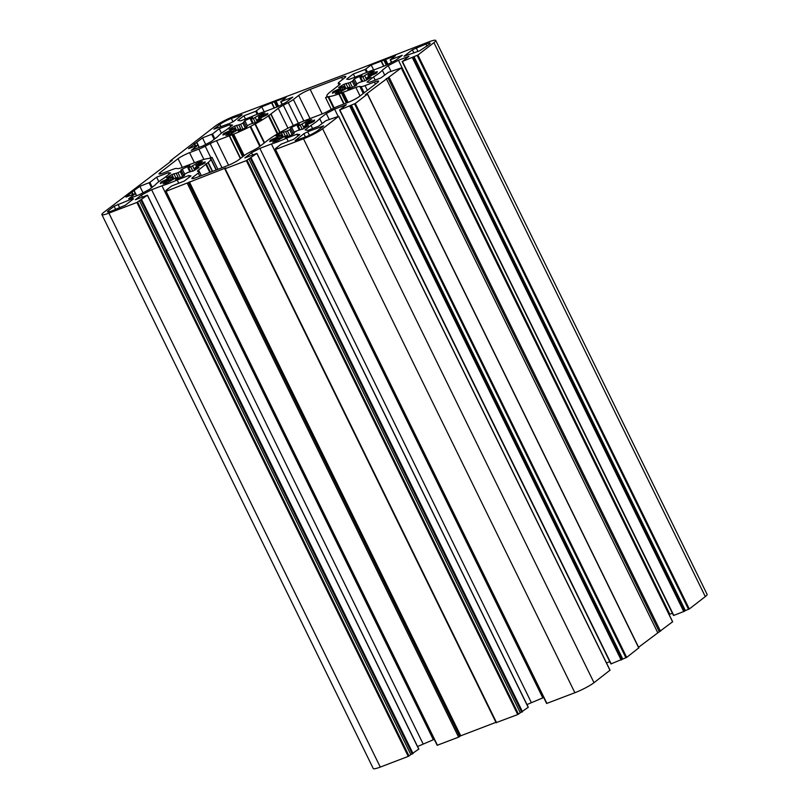 <?xml version="1.0" encoding="UTF-8"?>
<svg xmlns="http://www.w3.org/2000/svg" width="809" height="809" viewBox="0 0 809 809"><rect width="100%" height="100%" fill="white"/><g stroke="black" fill="none" stroke-linecap="round" stroke-linejoin="round"><path stroke-width="1.21" d="M229.24 135.841L216.549 140.685A9.344 1.274 -26.1 0 0 210.168 143.608L205.223 146.196A9.344 1.274 153.9 0 1 198.842 149.119L189.528 152.679A9.344 1.274 -26.1 0 0 178.051 158.695L160.111 172.58A9.344 1.274 -26.1 0 0 159.019 173.895A9.344 1.274 -26.1 0 0 163.236 173.015L172.539 169.455A9.344 1.274 153.9 0 1 176.483 168.434L177.828 168.626A9.344 1.274 -26.1 0 0 181.762 167.594L198.761 161.122A31.136 4.257 153.9 0 1 208.975 158.443L212.049 157.381L210.401 158.645A31.136 4.257 153.9 0 1 210.734 158.958A31.136 4.257 153.9 0 1 208.226 162.457L198.569 169.961A9.344 1.274 -26.1 0 0 197.477 171.286A9.344 1.274 -26.1 0 0 197.75 171.427L199.095 171.619A9.344 1.274 153.9 0 1 199.378 171.771A9.344 1.274 153.9 0 1 198.286 173.086L192.957 177.211A9.344 1.274 -26.1 0 0 191.864 178.526A9.344 1.274 -26.1 0 0 196.081 177.646L227.46 165.663A9.344 1.274 -26.1 0 0 238.928 159.646L244.257 155.52A9.344 1.274 153.9 0 1 249.344 152.426L254.289 149.827A9.344 1.274 -26.1 0 0 259.376 146.732L269.225 139.148A31.136 4.257 153.9 0 1 282.29 131.169L287.529 128.419A31.136 4.257 153.9 0 1 303.972 120.915L321.072 114.362A9.344 1.274 -26.1 0 0 327.463 111.45L332.398 108.851A9.344 1.274 153.9 0 1 338.789 105.939L348.092 102.379A9.344 1.274 -26.1 0 0 359.57 96.362L377.52 82.478A9.344 1.274 -26.1 0 0 378.612 81.153A9.344 1.274 -26.1 0 0 374.395 82.043L365.081 85.592A9.344 1.274 153.9 0 1 361.138 86.624L359.793 86.432A9.344 1.274 -26.1 0 0 355.859 87.463L338.86 93.935A31.136 4.257 153.9 0 1 328.646 96.615L325.572 97.677L327.23 96.423A31.136 4.257 153.9 0 1 326.887 96.099A31.136 4.257 153.9 0 1 329.405 92.6L339.062 85.087A9.344 1.274 -26.1 0 0 340.154 83.772A9.344 1.274 -26.1 0 0 339.871 83.62L338.526 83.428A9.344 1.274 153.9 0 1 338.253 83.287A9.344 1.274 153.9 0 1 339.345 81.962L344.664 77.846A9.344 1.274 -26.1 0 0 345.756 76.521A9.344 1.274 -26.1 0 0 341.54 77.401L310.171 89.395A9.344 1.274 -26.1 0 0 298.693 95.411L293.364 99.527A9.344 1.274 153.9 0 1 288.277 102.632L283.332 105.221A9.344 1.274 -26.1 0 0 278.245 108.325L268.406 115.899A31.136 4.257 153.9 0 1 255.331 123.878L250.092 126.629A31.136 4.257 153.9 0 1 233.649 134.132L229.24 135.841L240.354 158.534M395.53 55.69L371.21 64.983L365.152 69.473L353.361 73.983L346.636 79.181L348.901 79.494L360.47 75.075A31.136 4.257 153.9 0 1 375.659 69.271L386.014 65.317L396.228 59.957L402.245 55.295L390.171 59.866L395.53 55.69M373.616 69.908L371.21 64.983M354.929 77.189L353.361 73.983M131.978 192.016L125.961 197.093L135.477 193.503L128.661 198.812L139.188 194.787L149.402 189.427L155.328 184.846A31.136 4.257 153.9 0 1 164.015 178.122L170.628 173.005L168.373 172.681L156.622 177.171L149.877 182.389L139.866 186.323L131.978 192.016L133.121 194.352M274.281 101.772L261.742 106.808L255.695 111.298L243.893 115.808L237.876 120.46L240.657 120.854L251.012 116.9A31.136 4.257 153.9 0 1 266.201 111.096L277.77 106.677L286.073 102.318L292.787 97.12L280.996 101.631L286.073 97.515L274.281 101.772L276.85 107.021M264.159 111.733L261.742 106.808M245.471 119.014L243.893 115.808M196.597 142.414L188.568 148.654L198.094 145.064L191.268 150.373L203.019 145.883L211.321 141.535L217.934 136.408A31.136 4.257 153.9 0 1 226.621 129.693L232.547 125.112L229.766 124.717L219.229 128.742L212.484 133.96L202.483 137.894L196.597 142.414L197.902 145.094M251.548 117.639A24.907 3.408 -26.1 0 0 244.834 120.703L242.842 123.11A15.563 2.124 -26.1 0 0 240.586 124.293L234.499 126.123A24.907 3.408 -26.1 0 0 229.149 129.389L233.852 128.409A15.563 2.124 -26.1 0 0 232.689 129.298L223.83 133.495A24.907 3.408 -26.1 0 0 222.971 135.042L231.607 131.25A15.563 2.124 -26.1 0 0 232.223 131.331L225.792 135.437A24.907 3.408 -26.1 0 0 229.928 134.355L237.442 129.976A15.563 2.124 -26.1 0 0 239.464 129.197L240.192 129.147L238.21 131.078L239.231 130.805A24.907 3.408 -26.1 0 0 245.936 127.741L247.928 125.334A15.563 2.124 -26.1 0 0 250.183 124.151L256.271 122.321A24.907 3.408 -26.1 0 0 261.62 119.054L256.928 120.035A15.563 2.124 -26.1 0 0 258.091 119.145L266.94 114.949A24.907 3.408 -26.1 0 0 267.799 113.402L259.163 117.204A15.563 2.124 -26.1 0 0 258.546 117.113L264.988 113.007A24.907 3.408 -26.1 0 0 260.842 114.089L253.328 118.468A15.563 2.124 -26.1 0 0 251.306 119.247L250.497 119.439L252.56 117.366L251.548 117.639L251.791 118.144M292.787 134.345L294.779 131.938A15.563 2.124 -26.1 0 0 297.034 130.755L303.122 128.924A24.907 3.408 -26.1 0 0 308.472 125.668L303.779 126.649A15.563 2.124 -26.1 0 0 304.942 125.749L313.791 121.552A24.907 3.408 -26.1 0 0 314.65 120.015L306.014 123.807A15.563 2.124 -26.1 0 0 305.408 123.716L311.839 119.611A24.907 3.408 -26.1 0 0 307.693 120.693L300.19 125.082A15.563 2.124 -26.1 0 0 298.157 125.86L297.429 125.911L299.411 123.969L298.4 124.242A24.907 3.408 -26.1 0 0 291.685 127.316L289.693 129.723A15.563 2.124 -26.1 0 0 287.438 130.906L281.35 132.737A24.907 3.408 -26.1 0 0 276 135.993L280.703 135.012A15.563 2.124 -26.1 0 0 279.54 135.912L270.681 140.109A24.907 3.408 -26.1 0 0 269.832 141.646L278.458 137.854A15.563 2.124 -26.1 0 0 279.075 137.945L272.643 142.05A24.907 3.408 -26.1 0 0 276.779 140.968L284.293 136.579A15.563 2.124 -26.1 0 0 286.315 135.811L287.043 135.75L285.061 137.692L286.083 137.419A24.907 3.408 -26.1 0 0 292.787 134.345M366.639 78.412L366.386 78.22A15.563 2.124 -26.1 0 0 367.549 77.32L376.397 73.123A24.907 3.408 -26.1 0 0 377.257 71.576L368.621 75.379A15.563 2.124 -26.1 0 0 368.014 75.288L374.446 71.182A24.907 3.408 -26.1 0 0 370.3 72.264L362.796 76.653A15.563 2.124 -26.1 0 0 360.763 77.421L360.035 77.482L362.017 75.54L361.006 75.813A24.907 3.408 -26.1 0 0 354.291 78.877L352.309 81.294A15.563 2.124 -26.1 0 0 350.054 82.467L343.956 84.298A24.907 3.408 -26.1 0 0 338.607 87.564L343.309 86.583A15.563 2.124 -26.1 0 0 342.146 87.473L333.288 91.68A24.907 3.408 -26.1 0 0 332.438 93.217L341.064 89.425A15.563 2.124 -26.1 0 0 341.681 89.506L335.25 93.611A24.907 3.408 -26.1 0 0 339.386 92.539L346.899 88.151A15.563 2.124 -26.1 0 0 348.932 87.372L349.66 87.321L347.678 89.253L348.689 88.98A24.907 3.408 -26.1 0 0 355.394 85.916L357.386 83.509A15.563 2.124 -26.1 0 0 359.641 82.326L365.729 80.495A24.907 3.408 -26.1 0 0 371.078 77.239L366.639 78.412L367.235 79.616M181.378 170.75L180.235 171.548A15.563 2.124 -26.1 0 0 177.98 172.732L171.892 174.562A24.907 3.408 -26.1 0 0 166.543 177.818L171.235 176.837A15.563 2.124 -26.1 0 0 170.082 177.737L161.224 181.934A24.907 3.408 -26.1 0 0 160.364 183.471L169 179.679A15.563 2.124 -26.1 0 0 169.617 179.76L163.185 183.876A24.907 3.408 -26.1 0 0 167.321 182.794L174.835 178.405A15.563 2.124 -26.1 0 0 176.858 177.626L177.586 177.576L175.604 179.517L176.615 179.244A24.907 3.408 -26.1 0 0 183.33 176.17L185.322 173.763A15.563 2.124 -26.1 0 0 187.577 172.58L193.664 170.75A24.907 3.408 -26.1 0 0 199.014 167.493L194.322 168.474A15.563 2.124 -26.1 0 0 195.475 167.574L204.333 163.378A24.907 3.408 -26.1 0 0 205.193 161.84L196.557 165.633A15.563 2.124 -26.1 0 0 195.94 165.542L202.371 161.436A24.907 3.408 -26.1 0 0 198.235 162.518L190.722 166.907A15.563 2.124 -26.1 0 0 188.699 167.675L187.971 167.736L189.953 165.794L188.932 166.067A24.907 3.408 -26.1 0 0 182.227 169.142L180.862 170.042L183.896 175.877L181.378 170.75M307.683 131.736L303.86 133.748L295.154 140.645L306.287 136.63A9.344 1.274 -26.1 0 0 317.755 130.613L323.681 125.87L307.683 131.736L309.432 135.305M108.568 210.542A9.344 1.274 -26.1 0 0 107.476 211.867A9.344 1.274 -26.1 0 0 111.693 210.987L125.243 205.264L133.586 198.802L132.545 198.66L114.13 206.234L108.568 210.542L109.185 211.816M242.113 114.848L231.344 118.427A9.344 1.274 -26.1 0 0 219.866 124.444L213.94 129.187L229.938 123.312L233.761 121.31L242.113 114.848M419.669 50.825L429.063 44.515A9.344 1.274 -26.1 0 0 430.145 43.19A9.344 1.274 -26.1 0 0 425.938 44.07L412.378 49.794L404.035 56.256L419.669 50.825M413.996 56.64L402.427 61.494L408.96 56.246L398.433 60.27L388.219 65.63L382.303 70.211A31.136 4.257 153.9 0 1 373.606 76.926L366.993 82.053L369.258 82.366L380.999 77.876L388.512 72.254L401.234 67.946L365.405 94.704L367.417 94.097L355.313 103.461L339.82 109.933L346.353 104.674L334.613 109.164L326.31 113.523L319.686 118.64A31.136 4.257 153.9 0 1 311 125.365L305.084 129.946L307.865 130.34L318.392 126.315L325.906 120.693L338.698 116.294L322.619 128.752A15.563 2.124 153.9 0 1 303.506 138.784L275.252 149.534L277.133 148.047L275.464 148.573L281.168 144.154L293.728 139.249L299.755 134.587L296.974 134.193L286.619 138.157A31.136 4.257 153.9 0 1 271.43 143.962L259.861 148.381L251.559 152.729L244.834 157.927L256.918 153.366L246.34 160.627L225.175 168.707L225.842 167.908L166.067 191.298L167.665 189.862L165.997 190.398L171.71 185.979L184.27 181.074L190.985 175.877L188.73 175.553L177.161 179.982A31.136 4.257 153.9 0 1 161.962 185.777L151.617 189.741L141.393 195.1L135.376 199.752L147.45 195.191L136.883 202.452L108.902 213.141A15.563 2.124 153.9 0 1 101.883 214.607A15.563 2.124 153.9 0 1 103.704 212.403L172.216 160.354L170.203 160.951L215.002 126.295A15.563 2.124 153.9 0 1 234.125 116.274L348.274 73.204L428.719 41.916A15.563 2.124 153.9 0 1 435.738 40.45A15.563 2.124 153.9 0 1 433.927 42.655L417.919 55.032L413.996 56.64L685.375 610.583L684.535 611.23L673.523 615.497L402.255 61.555M435.738 40.45L707.117 594.393A15.563 2.124 153.9 0 1 705.296 596.597L689.298 608.975L685.375 610.583M398.433 60.27L669.812 614.213L669.134 614.567M672.4 613.222L669.812 614.213M388.219 65.63L391 71.303M382.303 70.211L384.669 75.045M373.606 76.926L375.164 80.111M672.562 621.808L638.584 647.261M386.277 78.564L657.646 632.507M638.736 647.918L626.692 657.404L610.906 663.936L339.649 109.984M351.389 105.069L622.768 659.022M334.613 109.164L338.172 116.435M609.794 661.661L606.487 662.925M326.31 113.523L329.202 119.429M319.686 118.64L322.063 123.474M311 125.365L312.557 128.54M609.956 670.236L593.998 682.705A15.563 2.124 153.9 0 1 574.875 692.726L546.621 703.476L275.363 149.523M143.031 192.775L139.866 186.323M158.827 181.661L156.622 177.171M169.101 174.188L168.373 172.681M205.698 144.477L202.483 137.894M221.433 133.232L219.229 128.742M230.666 126.558L229.766 124.717M296.974 134.193L297.874 136.043M286.619 138.157L288.186 141.363M271.43 143.962L542.799 697.904L526.952 704.568M543.749 697.621A31.136 4.257 153.9 0 1 542.799 697.904M259.861 148.381L531.23 702.323M251.559 152.729L252.641 154.954M528.176 707.319L517.72 714.569L496.241 722.609M248.909 158.827L520.288 712.769M189.357 181.853L460.726 735.796L458.602 737.151L437.163 745.301L165.906 191.349M495.937 722.346L460.726 735.796M188.73 175.553L189.458 177.06M177.161 179.982L178.728 183.188M161.962 185.777L433.341 739.729L417.555 746.535M434.291 739.446A31.136 4.257 153.9 0 1 433.341 739.729M151.617 189.741L422.986 743.683M141.393 195.1L142.374 197.083M418.718 749.134L408.252 756.395L380.281 767.084A15.563 2.124 153.9 0 1 373.262 768.55L101.883 214.607M139.451 200.652L410.83 754.595M216.549 140.685L228.563 165.218M210.168 143.608L221.99 167.746M205.223 146.196L210.836 157.654M198.842 149.119L203.898 159.444M189.528 152.679L194.463 162.74M178.051 158.695L182.318 167.382M160.111 172.58L160.728 173.844M210.724 158.382L216.367 169.9M208.226 162.457L212.575 171.346M207.994 162.609L212.322 171.437M206.164 163.661L210.35 172.196M205.891 163.883L210.027 172.317M205.901 164.267L209.875 172.378M205.82 164.348L209.774 172.418M198.569 169.961L201.34 175.634M198.286 173.086L199.823 176.22M192.957 177.211L193.573 178.476M387.966 64.295L385.61 59.482M387.774 64.396L385.397 59.542M386.753 64.922L384.224 59.765M386.298 65.165L383.739 59.947M383.891 66.126L381.413 61.069M383.608 66.237L381.13 61.191M367.428 72.153L365.921 69.068M366.619 72.476L365.152 69.473M132.797 194.473L131.695 192.229M132.646 194.534L131.705 192.613M132.555 194.575L131.634 192.694M136.499 195.808L135.406 193.584M274.433 107.951L271.955 102.895M274.14 108.062L271.672 103.016M257.97 113.978L256.463 110.894M257.161 114.291L255.695 111.298M195.727 145.923L194.585 143.577M195.404 146.045L194.302 143.79M195.252 146.105L194.312 144.184M195.161 146.136L194.241 144.265M199.105 147.38L198.013 145.155M247.281 125.688L244.834 120.703M246.502 127.448L243.994 122.321L246.502 127.448M245.269 128.065L242.842 123.11M242.963 129.147L240.586 124.293M241.244 129.915L238.847 125.011M238.534 129.561L236.45 125.304M236.572 130.35L234.499 126.123M235.197 131.159L233.852 128.409M234.003 131.978L232.689 129.298M231.425 131.25L230.939 130.259M226.247 133.677L225.65 132.474M224.376 134.607L223.83 133.495M232.132 133.252L231.505 131.968M240.698 130.168L240.192 129.147M294.051 133.596L293.637 132.737L294.051 133.596M304.629 128.055L304.032 126.841M313.68 121.653L313.123 120.511M307.996 124.242L307.521 123.281M306.53 124.859L306.014 123.807M306.065 125.071L305.408 123.716M308.28 121.876L307.693 120.693M306.287 122.988L305.65 121.694M304.123 128.348L302.06 124.141M302.283 129.359L300.19 125.082M300.129 129.885L298.157 125.86M298.642 124.758L298.4 124.242M294.132 132.302L291.685 127.316M376.286 73.225L375.73 72.082M370.603 75.813L370.128 74.843M369.137 76.43L368.621 75.379M368.671 76.643L368.014 75.288M370.886 73.447L370.3 72.264M368.894 74.559L368.257 73.255M366.73 79.919L364.667 75.712M364.889 80.93L362.796 76.653M362.735 81.446L360.763 77.421M361.259 76.319L361.006 75.813M356.739 83.873L354.291 78.877M355.96 85.623L353.452 80.495L355.96 85.623M354.726 86.239L352.309 81.294M352.421 87.321L350.054 82.467M350.712 88.1L348.305 83.185M347.991 87.736L345.908 83.479M346.03 88.525L343.956 84.298M182.662 176.493L180.235 171.548M180.356 177.576L177.98 172.732M178.637 178.354L176.231 173.439M175.927 178L173.834 173.733M173.955 178.779L171.892 174.562M172.59 179.598L171.235 176.837M171.387 180.417L170.082 177.737M168.818 179.689L168.333 178.688M163.64 182.116L163.044 180.903M161.76 183.036L161.224 181.934M169.526 181.691L168.889 180.407M178.091 178.597L177.586 177.576M184.594 175.422L184.179 174.562L184.594 175.422M305.438 136.954L303.86 133.748M241.406 115.394L241.072 114.706M233.002 121.815L231.344 118.427M220.988 126.73L219.866 124.444M426.95 46.143L425.938 44.07M418 51.463L416.21 47.792M433.927 42.655L705.296 596.597M417.919 55.032L689.298 608.975M417.161 55.427L688.54 609.379M413.166 57.287L684.535 611.23M412.398 57.682L683.777 611.634M402.427 61.494L673.796 615.447M401.234 67.946L672.603 621.888M389.129 77.31L660.498 631.253M387.976 77.907L659.355 631.859M367.417 94.097L638.797 648.049M355.313 103.461L626.692 657.404M354.554 103.865L625.923 657.808M350.55 105.716L621.929 659.659M349.791 106.121L621.16 660.063M339.82 109.933L611.189 663.876M609.996 670.327L338.617 116.375M322.619 128.752L593.998 682.705M229.513 135.72L240.607 158.352M231.849 134.597L242.69 156.734M232.335 134.415L243.105 156.41M233.397 134.213L243.954 155.753M233.649 134.132L244.166 155.591M250.092 126.629L259.79 146.409M250.699 126.396L260.306 146.004M254.987 124.181L264.209 142.991L254.987 124.161M255.331 123.878L264.563 142.718M268.406 115.899L277.265 134.001M268.507 115.798L277.386 133.93M268.497 115.444L277.517 133.859M268.77 115.232L277.811 133.677M270.782 114.069L279.833 132.534M270.995 113.938L280.045 132.413M278.245 108.325L287.984 128.196M283.332 105.221L293.313 125.587M288.277 102.632L298.39 123.271M293.364 99.527L303.871 120.966M298.693 95.411L310.049 118.579M310.171 89.395L322.184 113.927M341.54 77.401L342.561 79.474M338.526 83.428L339.264 84.925M328.06 96.837L333.642 108.224M328.646 96.615L334.198 107.951M338.86 93.935L343.805 104.017M339.183 93.793L344.138 103.896M341.307 92.782L346.343 103.056M341.792 92.59L346.828 102.864M342.965 92.368L347.9 102.45M343.168 92.307L348.103 102.379M355.859 87.463L360.045 95.998M359.793 86.432L363.261 93.51M361.138 86.624L364.171 92.802M365.081 85.592L367.387 90.315M374.395 82.043L375.406 84.106M391.536 62.414L390.282 59.866M391.687 62.333L390.454 59.805M135.295 193.523L133.991 190.853M136.66 195.748L134.193 190.722M151.546 187.769L149.109 182.794M152.244 187.223L149.877 182.389M277.335 106.839L274.767 101.59M278.377 106.353L275.94 101.368M278.569 106.252L276.142 101.307M282.149 104.381L280.824 101.681M282.301 104.3L280.996 101.631M199.267 147.319L196.799 142.283M214.152 139.33L211.725 134.365M214.85 138.794L212.484 133.96M253.278 123.271L251.306 119.247M255.432 122.746L253.328 118.468M257.272 121.744L255.209 117.538M259.436 116.385L258.799 115.08M261.428 115.272L260.842 114.089M259.214 118.468L258.546 117.113M259.679 118.245L259.163 117.204M261.145 117.639L260.67 116.668M266.828 115.05L266.272 113.907M257.778 121.441L257.181 120.238M287.549 136.772L287.043 135.75M278.984 139.866L278.357 138.582M271.227 141.211L270.681 140.109M273.098 140.291L272.502 139.077M278.276 137.864L277.79 136.873M280.854 138.592L279.54 135.912M282.048 137.773L280.703 135.012M283.423 136.954L281.35 132.737M285.385 136.175L283.302 131.907M288.105 136.529L285.698 131.624M289.814 135.75L287.438 130.906M292.12 134.668L289.693 129.723M293.354 134.051L290.846 128.934L293.354 134.051M343.309 86.583L344.654 89.344M356.668 85.157L356.243 84.308L356.668 85.157M350.155 88.343L349.66 87.321M341.59 91.427L340.963 90.143M333.834 92.782L333.288 91.68M335.705 91.852L335.108 90.648M340.892 89.425L340.407 88.434M343.461 90.153L342.146 87.473M184.674 174.127L182.227 169.142M189.185 166.583L188.932 166.067M190.671 171.7L188.699 167.675M192.825 171.184L190.722 166.907M194.656 170.173L192.593 165.966M196.83 164.814L196.193 163.519M198.812 163.701L198.235 162.518M196.607 166.897L195.94 165.542M197.072 166.684L196.557 165.633M198.539 166.067L198.063 165.107M204.222 163.479L203.656 162.336M195.171 169.88L194.575 168.666M322.619 126.851L322.275 126.164M132.545 198.66L132.888 199.348M115.707 209.45L114.13 206.234M119.752 207.903L117.952 204.232M412.378 49.794L413.955 53.01M303.506 138.784L574.875 692.726M275.525 149.473L546.904 703.415M256.837 153.457L528.216 707.4M251.134 157.866L522.513 711.809M250.375 158.271L521.744 712.213M247.109 160.222L518.478 714.165M246.34 160.627L517.72 714.569M225.175 168.707L496.554 722.659M188.376 182.612L459.755 736.554M187.233 183.208L458.602 737.151M166.067 191.298L437.447 745.241M147.38 195.272L418.759 749.225M141.676 199.692L413.055 753.634M140.908 200.086L412.287 754.039M137.641 202.048L409.02 755.99M136.883 202.452L408.252 756.395M108.902 213.141L380.281 767.084M217.904 169.314L212.049 157.381M216.145 169.981L210.734 158.958M201.279 175.664L199.378 171.771M136.6 195.778L135.477 193.503M199.206 147.339L198.094 145.064M235.48 130.977L234.094 128.135M232.952 132.696L232.304 131.361M240.819 130.118L240.273 129.005M304.214 128.297L303.537 126.912M306.014 125.102L305.317 123.696M299.279 129.986L297.348 126.042M366.821 79.869L366.143 78.483M368.621 76.673L367.933 75.267M361.886 81.547L359.954 77.613M172.873 179.406L171.478 176.574M170.345 181.125L169.698 179.79M178.202 178.546L177.667 177.444M673.523 615.497L402.144 61.555M672.673 621.808L401.304 67.855M638.908 647.908L367.529 93.965M610.906 663.936L339.537 109.984M610.067 670.236L338.698 116.294M339.113 85.046L338.253 83.287M331.326 109.417L325.572 97.677M391.445 62.465L390.171 59.866M282.048 104.432L280.713 101.691M252.428 123.373L250.497 119.439M259.163 118.498L258.465 117.083M257.363 121.694L256.686 120.308M287.67 136.721L287.124 135.619M279.813 139.3L279.156 137.965M282.331 137.581L280.945 134.749M344.937 89.152L343.552 86.31M350.277 88.292L349.731 87.19M342.419 90.871L341.762 89.536M189.822 171.801L187.89 167.868M196.547 166.927L195.859 165.521M194.747 170.123L194.069 168.737M546.621 703.476L275.252 149.534M275.647 149.19L275.394 148.654M528.287 707.309L256.918 153.366M496.129 722.74L224.76 168.798M437.163 745.301L165.784 191.349M166.189 191.015L165.926 190.479M418.829 749.134L147.45 195.191M170.416 161.739L170.092 161.092"/></g></svg>
